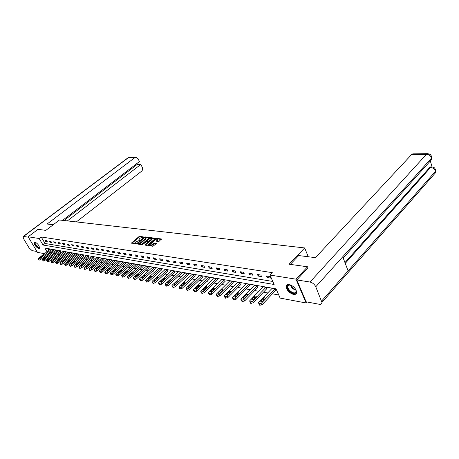 <?xml version="1.0" encoding="UTF-8"?>
<svg xmlns="http://www.w3.org/2000/svg" width="459" height="459" viewBox="0 0 459 459"><rect width="100%" height="100%" fill="white"/><g stroke="black" fill="none" stroke-linecap="round" stroke-linejoin="round"><path stroke-width="0.69" d="M143.713 237.01L139.84 236.236L139.06 236.54L131.372 243.127L135.939 243.614L135.044 242.754L135.64 241.95L139.84 240.298L138.939 239.443L140.15 238.129L143.713 237.01M293.502 294.437C289.21 292.962 286.76 290.335 286.141 286.536C286.313 284.953 287.345 284.282 289.245 284.523C293.508 285.934 295.986 288.55 296.669 292.366C296.514 294.018 295.458 294.712 293.502 294.437M38.78 248.6C35.813 246.959 34.259 244.836 34.115 242.237L34.844 241.979C37.804 243.603 39.365 245.726 39.531 248.342L38.78 248.6M158.407 241.526L159.221 241.21L161.367 238.955L156.766 238.376L155.962 238.686L148.2 245.479L152.916 246.294L156.508 243.482L154.385 243.041L152.29 244.463C150.827 245.422 149.973 245.548 149.737 244.842L155.217 239.868C156.68 238.909 157.529 238.789 157.764 239.495L156.284 241.095L158.407 241.526M44.477 253.678L37.46 252.358L28.165 236.775L38.051 229.311L45.814 230.389L59.458 219.993L304.667 247.94L289.078 264.218L307.547 266.782L295.998 279.175L306.078 302.98L280.116 298.086L276.043 288.843L44.798 248.038L46.973 251.721M28.165 236.775L39.187 238.519L43.02 245.02L274.126 284.488L269.967 275.056L295.998 279.175M269.967 275.056L272.302 272.652L41.201 236.976L39.187 238.519M149.353 237.848L149.393 237.441L144.975 236.884L144.189 237.188L136.478 243.838L141.005 244.618L141.802 244.308L149.353 237.848M150.81 237.624L155.463 238.359L147.706 245.135L146.903 245.45L144.832 245.008L148.28 241.864L146.869 241.526L142.204 244.687L150.013 237.928L150.81 237.624L151.074 238.135L155.217 238.663M308.264 256.753L304.667 247.94M41.201 236.976L45.022 243.471L272.789 281.459M45.728 241.537L47.346 241.801L46.709 240.711L45.085 240.447L45.728 241.537L46.732 240.757M49.962 242.226L51.609 242.49L50.966 241.394L49.32 241.13L49.962 242.226L50.989 241.428M54.271 242.926L55.952 243.195L55.304 242.088L53.628 241.818L54.271 242.926L55.315 242.105M58.66 243.637L60.37 243.913L59.722 242.8L58.018 242.524L58.66 243.637L59.727 242.8M63.13 244.366L64.868 244.647L64.22 243.517L62.481 243.241L63.13 244.366L64.203 243.517M67.68 245.1L69.452 245.393L68.804 244.251L67.031 243.97L67.68 245.1L68.758 244.245M72.315 245.858L74.123 246.15L73.469 245.003L71.667 244.71L72.315 245.858L73.4 244.991M77.037 246.626L78.879 246.925L78.225 245.766L76.383 245.467L77.037 246.626L78.128 245.749M81.851 247.407L83.727 247.711L83.073 246.54L81.197 246.242L81.851 247.407L82.947 246.523M86.757 248.204L88.667 248.514L88.008 247.332L86.097 247.028L86.757 248.204L87.858 247.309M91.754 249.013L93.705 249.329L93.045 248.141L91.094 247.831L91.754 249.013L92.861 248.112M96.855 249.845L98.84 250.166L98.174 248.967L96.189 248.646L96.855 249.845L97.962 248.933M102.053 250.689L104.078 251.016L103.413 249.805L101.387 249.478L102.053 250.689L103.166 249.765M107.354 251.549L109.42 251.882L108.754 250.66L106.683 250.333L107.354 251.549L108.473 250.614M112.759 252.427L114.87 252.771L114.199 251.538L112.094 251.199L112.759 252.427L113.884 251.486M118.279 253.322L120.43 253.672L119.759 252.427L117.607 252.083L118.279 253.322L119.409 252.37M123.907 254.24L126.105 254.596L125.433 253.339L123.236 252.984L123.907 254.24L125.043 253.276M129.656 255.175L131.899 255.537L131.222 254.269L128.979 253.907L129.656 255.175L130.792 254.2M135.525 256.128L137.815 256.501L137.138 255.215L134.848 254.848L135.525 256.128L136.667 255.141M141.515 257.097L143.856 257.482L143.174 256.185L140.838 255.806L141.515 257.097L142.663 256.099M147.637 258.096L150.024 258.48L149.347 257.172L146.955 256.788L147.637 258.096L148.791 257.086M153.891 259.111L156.33 259.507L155.647 258.182L153.208 257.792L153.891 259.111L155.044 258.09M160.277 260.15L162.773 260.551L162.09 259.22L159.594 258.819L160.277 260.15L161.442 259.111M166.812 261.211L169.36 261.624L168.677 260.276L166.124 259.863L166.812 261.211L167.977 260.161M173.485 262.296L176.095 262.72L175.407 261.355L172.802 260.936L173.485 262.296L174.655 261.234M180.312 263.403L182.98 263.839L182.292 262.456L179.624 262.032L180.312 263.403L181.489 262.33M187.295 264.539L190.026 264.981L189.338 263.586L186.612 263.15L187.295 264.539L188.477 263.449M194.444 265.698L197.232 266.151L196.544 264.745L193.755 264.298L194.444 265.698L195.626 264.596M201.753 266.886L204.611 267.35L203.922 265.927L201.065 265.468L201.753 266.886L202.941 265.772M209.241 268.102L212.167 268.578L211.479 267.138L208.552 266.668L209.241 268.102L210.429 266.972M216.906 269.347L219.901 269.835L219.213 268.383L216.212 267.901L216.906 269.347L218.1 268.199M224.755 270.626L227.825 271.12L227.136 269.651L224.067 269.158L224.755 270.626L225.954 269.462M232.799 271.929L235.943 272.439L235.255 270.953L232.111 270.449L232.799 271.929L233.998 270.753M241.044 273.271L244.268 273.793L243.58 272.29L240.35 271.774L241.044 273.271L242.243 272.072M249.495 274.643L252.8 275.182L252.111 273.656L248.801 273.128L249.495 274.643L250.7 273.432M258.159 276.048L261.55 276.605L260.861 275.061L257.47 274.516L258.159 276.048L259.364 274.821M267.046 277.494L270.529 278.062L269.84 276.502L266.363 275.945L267.046 277.494L268.257 276.249M50.117 252.14L50.679 252.915M53.686 253.471L54.994 253.712M58.029 254.275L59.383 254.521M62.453 255.089L63.853 255.347M66.957 255.921L68.402 256.185M71.541 256.765L73.044 257.04M76.211 257.625L77.766 257.912M80.973 258.503L82.58 258.801M85.822 259.398L87.485 259.708M90.767 260.31L92.483 260.626M95.805 261.24L97.583 261.567M100.94 262.187L102.782 262.525M106.178 263.15L108.083 263.506M111.52 264.137L113.488 264.504M116.965 265.141L119.007 265.52M122.524 266.168L124.636 266.559M128.199 267.213L130.385 267.62M133.988 268.286L136.248 268.699M139.903 269.376L142.244 269.806M145.939 270.489L148.36 270.936M152.107 271.625L154.614 272.089M158.407 272.789L161 273.266M164.844 273.977L167.529 274.471M171.425 275.188L174.202 275.698M178.155 276.427L181.03 276.961M185.034 277.695L188.006 278.246M192.069 278.997L195.15 279.565M199.269 280.323L202.459 280.914M206.636 281.683L209.941 282.291M214.175 283.071L217.6 283.708M221.898 284.5L225.449 285.154M229.81 285.957L233.488 286.634M237.917 287.454L241.721 288.154M246.219 288.986L250.166 289.709M254.734 290.553L258.83 291.31M263.466 292.165L267.712 292.945M272.422 293.817L278.751 294.982M48.04 248.606L48.958 250.166M52.28 250.436L51.787 249.38L50.209 249.185M56.56 251.199L56.067 250.138L54.466 249.937M60.915 251.98L60.422 250.907L58.792 250.706M65.356 252.771L64.857 251.693L63.199 251.486M69.871 253.58L69.378 252.49L67.685 252.278M74.467 254.401L73.974 253.305L72.252 253.087M79.155 255.238L78.661 254.131L76.905 253.913M83.928 256.088L83.435 254.974L81.645 254.751M88.788 256.96L88.3 255.835L86.476 255.606M93.745 257.843L93.252 256.713L91.398 256.478M98.794 258.75L98.306 257.602L96.413 257.367M103.946 259.668L103.459 258.515L101.525 258.274M109.196 260.603L108.708 259.438L106.74 259.197M114.549 261.561L114.062 260.385L112.059 260.144M120.011 262.537L119.529 261.355L117.481 261.102M125.582 263.535L125.1 262.336L123.012 262.083M131.268 264.55L130.786 263.346L128.658 263.082M137.075 265.589L136.593 264.367L134.418 264.103M142.996 266.645L142.519 265.417L140.299 265.147M149.049 267.729L148.573 266.484L146.306 266.214M155.228 268.831L154.758 267.58L152.44 267.299M161.539 269.961L161.069 268.693L158.705 268.412M167.988 271.114L167.524 269.835L165.102 269.548M174.581 272.29L174.116 270.999L171.643 270.707M181.316 273.495L180.863 272.193L178.333 271.889M188.207 274.723L187.754 273.409L185.166 273.105M195.253 275.985L194.805 274.654L192.16 274.344M202.465 277.27L202.017 275.928L199.315 275.612M209.843 278.59L209.402 277.236L206.63 276.915M217.394 279.938L216.958 278.567L214.123 278.24M225.122 281.321L224.698 279.938L221.795 279.6M233.046 282.738L232.621 281.338L229.643 280.994M241.153 284.184L240.74 282.773L237.693 282.423M249.466 285.67L249.059 284.241L245.932 283.886M257.987 287.196L257.585 285.75L254.384 285.389M266.725 288.757L266.335 287.294L263.047 286.927M275.687 290.358L275.302 288.877L271.935 288.504M306.973 301.976L306.078 302.98M307.547 266.782L308.018 267.918M50.559 252.898L48.585 254.452L47.443 254.24M48.138 253.695L48.585 254.452M45.022 243.471L43.02 245.02M139.175 239.896L139.593 240.447M135.285 243.207L135.703 243.758M143.449 237.165L140.098 236.741L139.324 237.039L131.882 243.333M137.574 243.551L136.983 244.05M149.284 237.905L144.901 237.441M144.803 237.429L137.608 243.557L140.683 242.645L145.205 238.789L145.784 238.009L144.803 237.429M137.798 243.913L137.608 243.557M145.778 238.043L146.048 238.519L145.469 239.294L140.947 243.155L137.878 244.062M145.337 245.226L148.469 242.226M146.668 241.537L147.333 240.964M150.15 238.548L150.013 237.928M151.275 239.38L151.757 238.732C151.522 238.049 150.684 238.175 149.244 239.116L147.316 240.855L148.727 241.193L151.275 239.38L151.539 239.891L152.021 239.248L151.814 238.846M147.391 241.004L147.718 241.537L147.454 241.021M151.539 239.891L149.795 241.394L147.718 241.537M151.074 238.135L150.277 238.445M157.816 239.592L158.028 240.011L156.794 241.314M149.955 245.261L150.001 245.358C150.242 246.07 151.091 245.944 152.56 244.986L152.29 244.463M156.267 243.781L154.654 243.563L152.56 244.986M161.27 239.432L157.03 238.892L156.1 239.311M149.749 244.796L148.705 245.703M51.649 249.357L39.95 258.537L38.602 259.071L38.172 258.836L38.613 258.274L50.295 249.117M52.366 250.367L40.599 259.622L38.981 260.098L38.269 258.996M41.178 257.344L43.467 255.37L42.262 255.646L40.317 257.172L39.967 257.625L41.178 257.344M39.572 247.338L39.48 247.688C38.728 249.294 33.84 243.809 34.786 242.421L35.446 242.186M35.538 242.232L35.159 242.467C34.282 243.746 38.803 248.824 39.503 247.344L39.549 247.24M34.471 241.985L34.436 242.031C33.461 243.408 38.057 249.065 39.543 248.313M295.688 289.296C296.606 291.161 296.52 292.452 295.43 293.175C292.131 295.269 284.5 286.812 288.074 285.022L291.236 285.205M290.203 284.855L288.573 285.079L287.782 286.491C287.42 289.474 293.146 294.104 295.389 292.624L296.216 291.149L296.124 290.3M287.007 284.861L286.548 286.164C286.095 289.853 293.186 295.607 295.975 293.777M53.175 224.778L47.088 224.015L134.837 157.638L128.359 157.712L23.57 236.437L28.424 237.211M76.332 221.915L141.579 171.241C142.657 170.203 142.898 168.918 142.301 167.386L140.838 164.42L67.37 220.894M23.57 236.437L23.042 236.62L23.598 238.772L29.015 247.785L32.067 250.603L36.961 251.521M62.562 220.349L139.433 161.585L137.958 158.596L135.864 157.236L134.837 157.638M63.973 220.509L137.23 164.42L136.816 163.588M137.23 164.42L140.838 164.42M290.3 264.384L298.74 255.56L315.442 257.648L411.706 154.448L413.002 153.857M321.627 301.035L348.117 270.856L342.724 256.81L315.763 286.777L321.948 302.435C321.868 303.904 320.956 304.512 319.212 304.265L306.09 301.81L296.841 279.938L307.949 267.758M315.763 286.777C314.49 284.253 312.573 282.675 310.003 282.033L296.841 279.938M432.108 166.91L430.427 161.35M344.944 262.6L429.641 167.501L430.961 166.875M429.744 161.625L431.741 159.405L431.953 157.546L431.58 156.203M433.818 174.713L435.711 172.544L435.912 170.719L435.528 169.365M55.929 250.115L44.173 259.387L42.807 259.926L42.371 259.685L42.813 259.117L54.546 249.868M56.646 251.13L44.821 260.477L43.186 260.959L42.475 259.851M45.401 258.176L47.702 256.185L46.485 256.466L44.529 258.004L44.179 258.457L45.401 258.176M60.284 250.884L48.476 260.247L47.093 260.792L46.652 260.54L47.088 259.972L58.878 250.637M61.001 251.911L49.124 261.349L47.472 261.837L46.755 260.718M49.704 259.025L52.016 257.017L50.777 257.298L48.815 258.853L48.465 259.306L49.704 259.025M64.713 251.67L52.854 261.131L51.46 261.676L51.006 261.418L51.442 260.844L63.285 251.417M65.442 252.702L53.508 262.238L51.833 262.726L51.11 261.596M54.082 259.892L56.4 257.866L55.155 258.142L53.181 259.714L52.831 260.167L54.082 259.892M69.229 252.467L57.312 262.02L55.9 262.571L55.436 262.307L55.872 261.733L67.771 252.209M69.957 253.506L57.966 263.139L56.273 263.632L55.55 262.496M58.545 260.775L60.869 258.733L59.607 259.002L57.622 260.592L57.277 261.045L58.545 260.775M73.824 253.276L61.85 262.932L60.427 263.489L59.951 263.214L60.387 262.64L72.344 253.018M74.559 254.326L62.51 264.063L60.795 264.556L60.066 263.409M63.09 261.67L65.425 259.61L64.14 259.88L62.149 261.487L61.804 261.94L63.09 261.67M78.512 254.102L66.48 263.862L65.04 264.424L64.553 264.137L64.989 263.564L76.997 253.838M79.246 255.164L67.14 264.998L65.407 265.497L64.673 264.338M67.72 262.588L70.061 260.511L68.764 260.775L66.762 262.399L66.417 262.852L67.72 262.588M83.28 254.946L71.197 264.809L69.739 265.371L69.246 265.078L69.67 264.504L81.742 254.676M84.02 256.013L71.856 265.956L70.101 266.461L69.366 265.291M72.436 263.518L74.783 261.423L73.469 261.687L71.461 263.323L71.116 263.782L72.436 263.518M88.139 255.806L75.999 265.772L74.53 266.34L74.019 266.036L74.45 265.463L86.573 255.531M88.885 256.879L76.664 266.931L74.886 267.436L74.146 266.254M77.244 264.464L79.602 262.353L78.265 262.617L76.246 264.269L75.907 264.728L77.244 264.464M93.091 256.684L80.899 266.754L79.413 267.327L78.891 267.018L79.315 266.438L91.496 256.397M93.843 257.763L81.564 267.924L79.768 268.435L79.023 267.241M82.144 265.434L84.508 263.305L83.159 263.564L81.128 265.233L80.79 265.692L82.144 265.434M98.14 257.574L85.89 267.758L84.387 268.337L83.854 268.01L84.278 267.431L96.51 257.287M98.897 258.664L86.562 268.934L84.737 269.45L83.991 268.251M87.135 266.421L89.511 264.269L88.145 264.527L86.103 266.22L85.764 266.679L87.135 266.421M103.286 258.486L90.985 268.779L89.465 269.364L88.92 269.026L89.339 268.446L101.628 258.188M104.044 259.582L91.657 269.967L89.809 270.489L89.057 269.272M92.23 267.425L94.611 265.262L93.223 265.509L91.175 267.218L90.842 267.677L92.23 267.425M108.536 259.41L96.178 269.817L94.64 270.408L94.084 270.064L94.502 269.485L106.844 259.111M109.299 260.517L96.855 271.022L94.984 271.544L94.227 270.317M97.423 268.452L99.815 266.266L98.41 266.513L96.35 268.24L96.017 268.699L97.423 268.452M113.889 260.356L101.473 270.885L99.924 271.481L99.351 271.12L99.764 270.54L112.162 260.052M114.658 261.469L102.15 272.095L100.257 272.623L99.5 271.384M102.724 269.502L105.117 267.293L103.694 267.534L101.628 269.284L101.296 269.743L102.724 269.502M119.351 261.32L106.878 271.969L105.312 272.571L104.721 272.193L105.134 271.619L117.59 261.01M120.12 262.445L107.561 273.191L105.645 273.719L104.876 272.474M108.129 270.569L110.533 268.343L109.087 268.578L107.01 270.345L106.683 270.804L108.129 270.569M124.923 262.307L112.398 273.071L110.808 273.684L110.206 273.294L110.619 272.715L123.121 261.986M125.691 263.437L113.08 274.31L111.135 274.843L110.367 273.587M113.648 271.659L116.058 269.41L114.589 269.645L112.507 271.435L112.18 271.889L113.648 271.659M130.603 263.311L118.026 274.201L116.42 274.815L115.8 274.413L116.213 273.839L128.772 262.984M131.383 264.453L118.715 275.452L116.741 275.991L115.972 274.717M119.277 272.772L121.692 270.506L120.206 270.73L118.112 272.543L117.791 272.996L119.277 272.772M136.409 264.338L123.775 275.354L122.151 275.974L121.515 275.561L121.922 274.981L134.533 264.005M137.189 265.486L124.464 276.616L122.467 277.161L121.687 275.876M125.026 273.908L127.447 271.619L125.944 271.843L123.838 273.673L123.517 274.126L125.026 273.908M142.33 265.382L129.65 276.536L128.004 277.161L127.35 276.725L127.751 276.152L140.42 265.044M143.116 266.541L130.339 277.804L128.313 278.355L127.533 277.058M130.895 275.067L133.328 272.761L131.796 272.973L129.685 274.826L129.363 275.28L130.895 275.067M148.377 266.45L135.646 277.735L133.976 278.372L133.311 277.919L133.707 277.351L146.427 266.105M149.169 267.62L136.334 279.02L134.28 279.571L133.494 278.263M136.891 276.249L139.329 273.925L137.775 274.132L135.652 276.008L135.336 276.456L136.891 276.249M154.557 267.54L141.774 278.963L140.087 279.606L139.398 279.135L139.794 278.567L152.56 267.19M155.349 268.722L142.462 280.265L140.379 280.822L139.593 279.497M143.019 277.46L145.457 275.113L143.879 275.314L141.441 277.661C141.59 278.131 142.118 278.068 143.019 277.46M160.868 268.658L148.033 280.219L146.323 280.868L145.618 280.38L146.008 279.818L158.831 268.297M161.666 269.846L148.727 281.533L146.616 282.096L145.819 280.759M149.278 278.699L151.722 276.329C151.573 275.842 151.034 275.905 150.122 276.519L147.672 278.888C147.827 279.376 148.36 279.313 149.278 278.699M167.317 269.794L154.431 281.505L152.698 282.159L151.981 281.654L152.365 281.092L165.234 269.427M168.12 270.994L155.125 282.83L152.985 283.392L152.187 282.044M155.676 279.961L158.126 277.569C157.971 277.064 157.431 277.127 156.496 277.752L154.046 280.145C154.201 280.65 154.74 280.587 155.676 279.961M173.904 270.959L160.971 282.819L159.221 283.478L158.481 282.951L158.86 282.394L171.775 270.586M174.713 272.17L161.671 284.155L159.497 284.723L158.694 283.358M162.216 281.252L164.672 278.842C164.517 278.32 163.966 278.378 163.014 279.015L160.558 281.424C160.713 281.952 161.264 281.889 162.216 281.252M180.639 272.153L167.661 284.161L165.888 284.827L165.125 284.276L165.504 283.725L178.465 271.768M181.454 273.369L168.361 285.509L166.158 286.089L165.349 284.706M168.901 282.572L171.362 280.139C171.207 279.6 170.645 279.657 169.681 280.306L167.219 282.738C167.374 283.278 167.937 283.226 168.901 282.572M187.53 273.369L174.506 285.532L172.704 286.204L171.924 285.636L172.297 285.091L185.304 272.973M188.345 274.597L175.206 286.898L172.968 287.477L172.154 286.083M175.74 283.926L178.207 281.47C178.052 280.914 177.484 280.965 176.497 281.625L174.03 284.081C174.185 284.637 174.759 284.586 175.74 283.926M194.576 274.614L181.506 286.938L179.687 287.615L178.878 287.024L179.245 286.485L192.304 274.212M195.396 275.853L182.206 288.315L179.934 288.9L179.119 287.495M182.739 285.309L185.207 282.83C185.052 282.251 184.472 282.302 183.468 282.974L181.001 285.452C181.156 286.032 181.735 285.98 182.739 285.309M201.788 275.888L188.672 288.372L186.824 289.061L185.998 288.447L186.354 287.908L199.458 275.475M202.608 277.133L189.372 289.767L187.065 290.358L186.245 288.935M189.9 286.72L192.373 284.224C192.218 283.622 191.627 283.668 190.605 284.351L188.133 286.852C188.288 287.454 188.878 287.409 189.9 286.72M209.161 277.19L196.004 289.847L194.134 290.541L193.285 289.899L193.635 289.371L206.779 276.771M209.993 278.447L196.71 291.253L194.364 291.849L193.537 290.409M197.232 288.172L199.705 285.647C199.55 285.028 198.948 285.068 197.909 285.768L195.436 288.286C195.591 288.912 196.188 288.872 197.232 288.172M216.717 278.527L203.515 291.35L201.621 292.056L200.744 291.385L201.088 290.868L214.273 278.097M217.543 279.789L204.221 292.779L201.84 293.376L201.008 291.918M204.737 289.652L207.21 287.11C207.055 286.468 206.447 286.502 205.385 287.214L202.907 289.755C203.062 290.404 203.676 290.369 204.737 289.652M224.445 279.892L211.209 292.894L209.287 293.605L208.386 292.911L208.725 292.394L221.949 279.451M225.283 281.166L211.915 294.334L209.493 294.942L208.656 293.467M212.425 291.172L214.898 288.608C214.743 287.936 214.123 287.971 213.039 288.694L210.561 291.264C210.721 291.93 211.341 291.901 212.425 291.172M232.363 281.292L219.092 294.477L217.141 295.194L216.212 294.466L216.545 293.967L229.804 280.839M233.201 282.578L219.798 295.935L217.337 296.543L216.493 295.051M220.303 292.727L222.776 290.14C222.621 289.445 221.99 289.474 220.882 290.214L218.404 292.802C218.559 293.496 219.19 293.467 220.303 292.727M240.476 282.727L227.171 296.095L225.191 296.824L224.233 296.066L224.56 295.573L237.854 282.262M241.319 284.023L227.876 297.57L225.375 298.189L224.526 296.675M228.37 294.322L230.848 291.712C230.693 290.995 230.051 291.012 228.921 291.769L226.442 294.38C226.597 295.097 227.239 295.08 228.37 294.322M248.789 284.196L235.45 297.759L233.442 298.493L232.455 297.702L232.776 297.22L246.104 283.719M249.639 285.498L236.156 299.245L233.614 299.87L232.759 298.344M236.643 295.957L239.122 293.318C238.967 292.578 238.313 292.59 237.16 293.358L234.681 295.998C234.836 296.744 235.49 296.726 236.643 295.957M257.31 285.699L243.941 299.463L241.904 300.203L240.889 299.383L241.199 298.912L254.556 285.211M258.165 287.018L244.647 300.966L242.065 301.597L241.204 300.048M245.129 297.633L247.602 294.971C247.447 294.202 246.781 294.213 245.605 294.994L243.127 297.656C243.281 298.43 243.947 298.419 245.129 297.633M266.048 287.242L252.657 301.207L250.585 301.959L249.541 301.098L249.839 300.645L263.225 286.743M266.903 288.568L253.357 302.733L250.729 303.37L249.862 301.804M253.833 299.354L256.3 296.669C256.151 295.871 255.468 295.871 254.263 296.669L251.79 299.354C251.945 300.157 252.622 300.157 253.833 299.354M275.01 288.826L261.596 303.003L259.496 303.766L258.417 302.865L258.704 302.424L272.112 288.315M275.87 290.163L262.296 304.546L259.622 305.183L258.75 303.6M264.091 299.716L262.519 301.328M262.76 301.115L265.227 298.407C265.078 297.581 264.384 297.575 263.15 298.39L260.683 301.098C260.832 301.93 261.527 301.936 262.76 301.115M139.622 240.436L139.37 239.948M135.726 243.746L135.468 243.253M131.796 243.322L131.561 242.874M139.324 237.039L139.06 236.54M140.098 236.741L139.84 236.236M136.902 244.039L136.667 243.591M144.378 237.555L144.189 237.188M145.233 237.389L144.975 236.884M138.411 244.136L138.148 243.631M140.947 243.155L140.683 242.645M145.469 239.294L145.205 238.789M145.256 245.215L145.015 244.756M148.366 242.622L148.102 242.111M148.991 241.704L148.727 241.193M149.795 241.394L149.531 240.883M156.691 241.302L156.462 240.855M157.557 240.654L157.294 240.137M153.84 243.872L153.576 243.356M154.654 243.563L154.385 243.041M148.618 245.691L148.377 245.232M156.226 239.202L155.962 238.686M157.03 238.892L156.766 238.376M39.95 258.537L40.599 259.622M38.332 259.019L38.981 260.098M38.602 259.071L39.245 260.155M40.616 257.671L40.317 257.172M42.607 256.22L42.262 255.646M296.095 290.226C293.249 289.411 291.316 287.632 290.283 284.873M290.742 285.01C291.752 287.368 293.479 288.958 295.923 289.778M129.622 157.311L127.717 157.999L23.271 236.448M310.003 282.033L426.497 154.276L411.706 154.448M345.243 263.374L430.508 167.501L429.641 167.501M321.948 302.435L435.711 172.544L435.907 170.731C434.512 166.875 433.967 167.896 433.48 167.305L431.586 166.881L430.508 167.501C432.957 167.736 434.65 168.969 435.58 171.201L348.117 270.856M342.724 256.81L431.615 158.011C430.685 155.727 428.976 154.482 426.497 154.276L427.851 153.679M430.72 166.875L431.89 166.887M44.173 259.387L44.821 260.477M42.538 259.869L43.186 260.959M42.807 259.926L43.462 261.016M44.827 258.509L44.529 258.004M46.829 257.051L46.485 256.466M48.476 260.247L49.124 261.349M46.818 260.735L47.472 261.837M47.093 260.792L47.747 261.888M49.119 259.364L48.815 258.853M51.133 257.895L50.777 257.298M52.854 261.131L53.508 262.238M51.178 261.619L51.833 262.726M51.46 261.676L52.114 262.783M53.485 260.236L53.181 259.714M55.51 258.756L55.155 258.142M57.312 262.02L57.966 263.139M55.614 262.514L56.273 263.632M55.9 262.571L56.56 263.69M57.937 261.125L57.622 260.592M59.968 259.628L59.607 259.002M61.85 262.932L62.51 264.063M60.135 263.432L60.795 264.556M60.427 263.489L61.087 264.619M62.464 262.026L62.149 261.487M64.512 260.523L64.14 259.88M66.48 263.862L67.14 264.998M64.742 264.361L65.407 265.497M65.04 264.424L65.706 265.56M67.083 262.95L66.762 262.399M69.143 261.429L68.764 260.775M71.197 264.809L71.856 265.956M69.435 265.313L70.101 266.461M69.739 265.371L70.405 266.518M71.788 263.891L71.461 263.323M73.859 262.359L73.469 261.687M75.999 265.772L76.664 266.931M74.22 266.277L74.886 267.436M74.53 266.34L75.196 267.499M76.578 264.843L76.246 264.269M78.661 263.3L78.265 262.617M80.899 266.754L81.564 267.924M79.097 267.264L79.768 268.435M79.413 267.327L80.084 268.498M81.461 265.818L81.128 265.233M83.561 264.264L83.159 263.564M85.89 267.758L86.562 268.934M84.066 268.274L84.737 269.45M84.387 268.337L85.064 269.513M86.441 266.817L86.103 266.22M88.553 265.245L88.145 264.527M90.985 268.779L91.657 269.967M89.138 269.295L89.809 270.489M89.465 269.364L90.142 270.552M91.519 267.827L91.175 267.218M93.642 266.249L93.223 265.509M96.178 269.817L96.855 271.022M94.307 270.345L94.984 271.544M94.64 270.408L95.317 271.613M96.7 268.859L96.35 268.24M98.834 267.27L98.41 266.513M101.473 270.885L102.15 272.095M99.58 271.412L100.257 272.623M99.924 271.481L100.601 272.692M101.978 269.915L101.628 269.284M104.124 268.314L103.694 267.534M106.878 271.969L107.561 273.191M104.962 272.497L105.645 273.719M105.312 272.571L105.989 273.793M107.372 270.994L107.01 270.345M109.529 269.376L109.087 268.578M112.398 273.071L113.08 274.31M110.453 273.61L111.135 274.843M110.808 273.684L111.491 274.918M112.868 272.089L112.507 271.435M115.043 270.46L114.589 269.645M118.026 274.201L118.715 275.452M116.058 274.746L116.741 275.991M116.42 274.815L117.108 276.066M118.479 273.208L118.112 272.543M120.665 271.567L120.206 270.73M123.775 275.354L124.464 276.616M121.778 275.899L122.467 277.161M122.151 275.974L122.84 277.236M124.211 274.356L123.838 273.673M126.409 272.703L125.944 271.843M129.65 276.536L130.339 277.804M127.625 277.081L128.313 278.355M128.004 277.161L128.692 278.429M130.058 275.52L129.685 274.826M132.272 273.857L131.796 272.973M135.646 277.735L136.334 279.02M133.592 278.292L134.28 279.571M133.976 278.372L134.671 279.651M136.036 276.714L135.652 276.008M138.262 275.039L137.775 274.132M141.774 278.963L142.462 280.265M139.691 279.525L140.379 280.822M140.087 279.606L140.775 280.902M142.141 277.936L141.751 277.213M144.378 276.249L143.879 275.314M148.033 280.219L148.727 281.533M145.922 280.788L146.616 282.096M146.323 280.868L147.018 282.176M148.372 279.181L147.982 278.441M150.627 277.483L150.122 276.519M154.431 281.505L155.125 282.83M152.29 282.073L152.985 283.392M152.698 282.159L153.398 283.478M154.746 280.455L154.35 279.697M157.018 278.745L156.496 277.752M160.971 282.819L161.671 284.155M158.797 283.392L159.497 284.723M159.221 283.478L159.921 284.809M161.264 281.757L160.862 280.983M163.547 280.036L163.014 279.015M167.661 284.161L168.361 285.509M165.458 284.735L166.158 286.089M165.888 284.827L166.588 286.175M167.925 283.088L167.518 282.302M170.22 281.356L169.681 280.306M174.506 285.532L175.206 286.898M172.263 286.118L172.968 287.477M172.704 286.204L173.41 287.569M174.736 284.448L174.328 283.645M177.048 282.704L176.497 281.625M181.506 286.938L182.206 288.315M179.234 287.523L179.934 288.9M179.687 287.615L180.387 288.992M181.707 285.837L181.294 285.022M184.036 284.087L183.468 282.974M188.672 288.372L189.372 289.767M186.36 288.969L187.065 290.358M186.824 289.061L187.53 290.455M188.838 287.265L188.419 286.427M191.179 285.504L190.605 284.351M196.004 289.847L196.71 291.253M193.664 290.444L194.364 291.849M194.134 290.541L194.84 291.947M196.136 288.722L195.712 287.868M198.495 286.955L197.909 285.768M203.515 291.35L204.221 292.779M201.134 291.958L201.84 293.376M201.621 292.056L202.327 293.479M203.612 290.214L203.182 289.348M205.988 288.441L205.385 287.214M211.209 292.894L211.915 294.334M208.788 293.508L209.493 294.942M209.287 293.605L209.993 295.045M211.266 291.74L210.836 290.857M213.659 289.962L213.039 288.694M219.092 294.477L219.798 295.935M216.631 295.091L217.337 296.543M217.141 295.194L217.847 296.646M219.104 293.307L218.668 292.406M221.513 291.522L220.882 290.214M227.171 296.095L227.876 297.57M224.669 296.715L225.375 298.189M225.191 296.824L225.897 298.293M227.142 294.913L226.7 293.989M229.563 293.123L228.921 291.769M235.45 297.759L236.156 299.245M232.908 298.384L233.614 299.87M233.442 298.493L234.147 299.979M235.375 296.554L234.933 295.619M237.819 294.764L237.16 293.358M243.941 299.463L244.647 300.966M241.359 300.094L242.065 301.597M241.904 300.203L242.61 301.706M243.821 298.241L243.373 297.283M246.276 296.451L245.605 294.994M252.657 301.207L253.357 302.733M250.023 301.85L250.729 303.37M250.585 301.959L251.291 303.485M252.479 299.968L252.031 298.993M254.957 298.178L254.263 296.669M261.596 303.003L262.296 304.546M258.916 303.646L259.622 305.183M259.496 303.766L260.201 305.304M261.366 301.741L260.913 300.748M263.845 299.922L263.15 298.39M286.141 286.536L286.548 286.1M137.78 243.953L137.568 243.545M146.048 238.519L145.784 238.009M148.544 242.381L148.28 241.864M152.021 239.248L151.757 238.732M158.028 240.011L157.764 239.495M289.325 284.838L287.782 286.491M127.981 157.793L129.386 157.317L135.864 157.236M343.194 258.033L431.741 159.405L431.948 157.552C430.565 153.679 430.037 154.717 429.515 154.104L427.553 153.679L412.767 153.857M141.59 277.947L141.441 277.661M147.832 279.187L147.672 278.888M154.213 280.455L154.046 280.145M160.73 281.751L160.558 281.424M167.397 283.083L167.219 282.738M174.213 284.437L174.03 284.081M181.19 285.825L181.001 285.452M188.328 287.242L188.133 286.852M195.637 288.694L195.436 288.286M203.119 290.186L202.907 289.755M210.779 291.706L210.561 291.264M218.633 293.267L218.404 292.802M226.677 294.867L226.442 294.38M234.922 296.508L234.681 295.998M243.379 298.189L243.127 297.656M252.048 299.916L251.79 299.354M260.947 301.683L260.683 301.098"/></g></svg>
